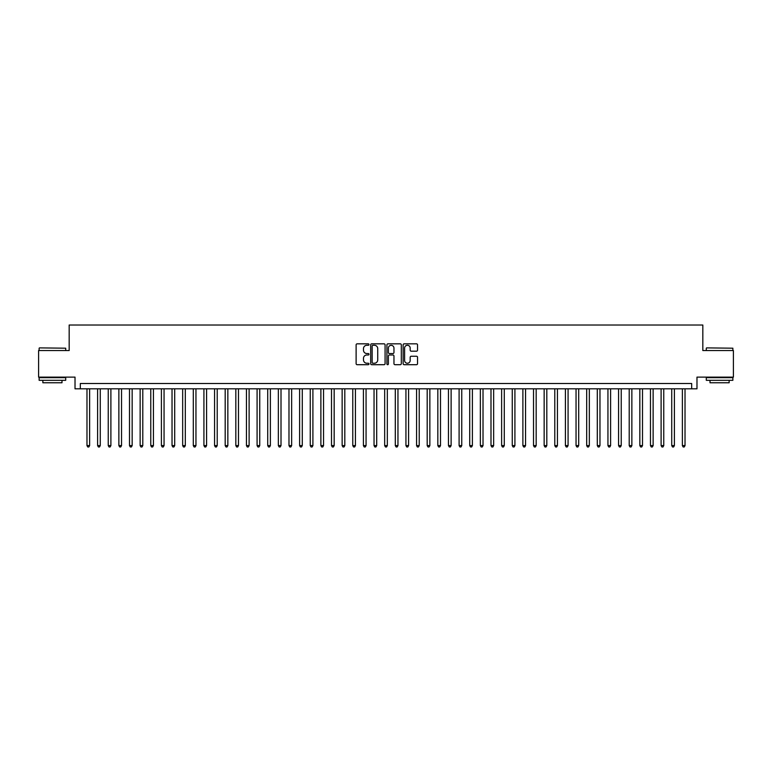 <?xml version="1.0" encoding="UTF-8"?>
<svg xmlns="http://www.w3.org/2000/svg" width="772" height="772" viewBox="0 0 772 772"><rect width="100%" height="100%" fill="white"/><g stroke="black" fill="none" stroke-linecap="round" stroke-linejoin="round"><path stroke-width="1.16" d="M368.987 344.553A0.733 0.733 0 0 0 368.263 343.829L357.166 343.829A1.042 1.042 0 0 0 356.124 344.872L356.124 363.66A1.042 1.042 0 0 0 357.166 364.702L368.263 364.702A0.733 0.733 0 0 0 368.987 363.969A0.733 0.733 0 0 0 368.263 363.236L366.825 363.236A3.339 3.339 0 0 1 363.487 359.897L363.487 358.333A3.339 3.339 0 0 1 366.825 354.995L368.263 354.995A0.733 0.733 0 0 0 368.987 354.261A0.733 0.733 0 0 0 368.263 353.537L366.825 353.537A3.339 3.339 0 0 1 363.487 350.189L363.487 348.626A3.339 3.339 0 0 1 366.825 345.287L368.263 345.287A0.733 0.733 0 0 0 368.987 344.553M416.504 351.183A1.042 1.042 0 0 0 417.546 350.141L417.546 344.872A1.042 1.042 0 0 0 416.504 343.829L404.181 343.829A1.042 1.042 0 0 0 403.138 344.872L403.138 363.66A1.042 1.042 0 0 0 404.181 364.702L416.504 364.702A1.042 1.042 0 0 0 417.546 363.66L417.546 357.291A1.042 1.042 0 0 0 416.504 356.249L411.225 356.249A1.042 1.042 0 0 0 410.183 357.291L410.183 360.447A2.789 2.789 0 0 1 407.394 363.236A2.789 2.789 0 0 1 404.605 360.447L404.605 348.075A2.789 2.789 0 0 1 407.394 345.287A2.789 2.789 0 0 1 410.183 348.075L410.183 350.141A1.042 1.042 0 0 0 411.225 351.183L416.504 351.183M691.673 388.818L696.981 388.818L696.981 377.122L733.4 377.122L733.4 350.546L702.829 350.546L702.829 325.022L69.171 325.022L69.171 350.546L38.6 350.546L38.6 377.122L75.019 377.122L75.019 388.818L691.673 388.818L691.673 383.501L80.327 383.501L80.327 388.818M385.083 344.872A1.042 1.042 0 0 0 384.041 343.829L371.728 343.829A1.042 1.042 0 0 0 370.685 344.872L370.685 363.66A1.042 1.042 0 0 0 371.728 364.702L384.041 364.702A1.042 1.042 0 0 0 385.083 363.66L385.083 344.872M387.959 343.829L400.272 343.829A1.042 1.042 0 0 1 401.315 344.872L401.315 363.66A1.042 1.042 0 0 1 400.272 364.702L395.003 364.702A1.042 1.042 0 0 1 393.961 363.66L393.961 356.037A1.042 1.042 0 0 0 392.909 354.995L389.416 354.995A1.042 1.042 0 0 0 388.374 356.037L388.374 363.969A0.733 0.733 0 0 1 387.64 364.702A0.733 0.733 0 0 1 386.917 363.969L386.917 344.872A1.042 1.042 0 0 1 387.959 343.829M372.876 345.287A0.733 0.733 0 0 0 372.143 346.02L372.143 362.512A0.733 0.733 0 0 0 372.876 363.236L374.391 363.236A3.339 3.339 0 0 0 377.73 359.897L377.73 348.626A3.339 3.339 0 0 0 374.391 345.287L372.876 345.287M393.961 348.133A2.789 2.789 0 0 0 391.163 345.345A2.789 2.789 0 0 0 388.374 348.133L388.374 352.486A1.042 1.042 0 0 0 389.416 353.537L392.909 353.537A1.042 1.042 0 0 0 393.961 352.486L393.961 348.133M86.975 388.818L86.975 445.589L89.629 445.589L89.629 388.818M89.629 445.589L88.838 446.978L87.776 446.978L86.975 445.589M39.449 347.882L65.707 348.201L39.449 347.882M52.419 380.316L39.131 380.316L39.131 377.653L65.707 377.653L65.707 380.316L52.419 380.316M61.992 380.316L61.992 382.758L42.856 382.758L42.856 380.316M706.612 347.882L732.869 348.201L706.612 347.882M719.581 380.316L706.293 380.316L706.293 377.653L732.869 377.653L732.869 380.316L719.581 380.316M729.144 380.316L729.144 382.758L710.008 382.758L710.008 380.316M97.61 388.818L97.61 445.589L100.264 445.589L100.264 388.818M100.264 445.589L99.472 446.978L98.401 446.978L97.61 445.589M108.244 388.818L108.244 445.589L110.898 445.589L110.898 388.818M110.898 445.589L110.097 446.978L109.035 446.978L108.244 445.589M118.869 388.818L118.869 445.589L121.532 445.589L121.532 388.818M121.532 445.589L120.731 446.978L119.67 446.978L118.869 445.589M129.503 388.818L129.503 445.589L132.157 445.589L132.157 388.818M132.157 445.589L131.365 446.978L130.304 446.978L129.503 445.589M140.137 388.818L140.137 445.589L142.791 445.589L142.791 388.818M142.791 445.589L142 446.978L140.929 446.978L140.137 445.589M150.772 388.818L150.772 445.589L153.425 445.589L153.425 388.818M153.425 445.589L152.624 446.978L151.563 446.978L150.772 445.589M161.396 388.818L161.396 445.589L164.06 445.589L164.06 388.818M164.06 445.589L163.259 446.978L162.197 446.978L161.396 445.589M172.031 388.818L172.031 445.589L174.694 445.589L174.694 388.818M174.694 445.589L173.893 446.978L172.831 446.978L172.031 445.589M182.665 388.818L182.665 445.589L185.319 445.589L185.319 388.818M185.319 445.589L184.527 446.978L183.456 446.978L182.665 445.589M193.299 388.818L193.299 445.589L195.953 445.589L195.953 388.818M195.953 445.589L195.152 446.978L194.09 446.978L193.299 445.589M203.924 388.818L203.924 445.589L206.587 445.589L206.587 388.818M206.587 445.589L205.786 446.978L204.725 446.978L203.924 445.589M214.558 388.818L214.558 445.589L217.221 445.589L217.221 388.818M217.221 445.589L216.421 446.978L215.359 446.978L214.558 445.589M225.192 388.818L225.192 445.589L227.846 445.589L227.846 388.818M227.846 445.589L227.055 446.978L225.993 446.978L225.192 445.589M235.827 388.818L235.827 445.589L238.48 445.589L238.48 388.818M238.48 445.589L237.679 446.978L236.618 446.978L235.827 445.589M246.451 388.818L246.451 445.589L249.115 445.589L249.115 388.818M249.115 445.589L248.314 446.978L247.252 446.978L246.451 445.589M257.086 388.818L257.086 445.589L259.749 445.589L259.749 388.818M259.749 445.589L258.948 446.978L257.887 446.978L257.086 445.589M267.72 388.818L267.72 445.589L270.374 445.589L270.374 388.818M270.374 445.589L269.582 446.978L268.521 446.978L267.72 445.589M278.354 388.818L278.354 445.589L281.008 445.589L281.008 388.818M281.008 445.589L280.207 446.978L279.146 446.978L278.354 445.589M288.979 388.818L288.979 445.589L291.642 445.589L291.642 388.818M291.642 445.589L290.841 446.978L289.78 446.978L288.979 445.589M299.613 388.818L299.613 445.589L302.277 445.589L302.277 388.818M302.277 445.589L301.476 446.978L300.414 446.978L299.613 445.589M310.248 388.818L310.248 445.589L312.901 445.589L312.901 388.818M312.901 445.589L312.11 446.978L311.048 446.978L310.248 445.589M320.882 388.818L320.882 445.589L323.536 445.589L323.536 388.818M323.536 445.589L322.744 446.978L321.673 446.978L320.882 445.589M331.506 388.818L331.506 445.589L334.17 445.589L334.17 388.818M334.17 445.589L333.369 446.978L332.307 446.978L331.506 445.589M342.141 388.818L342.141 445.589L344.804 445.589L344.804 388.818M344.804 445.589L344.003 446.978L342.942 446.978L342.141 445.589M352.775 388.818L352.775 445.589L355.429 445.589L355.429 388.818M355.429 445.589L354.637 446.978L353.576 446.978L352.775 445.589M363.409 388.818L363.409 445.589L366.063 445.589L366.063 388.818M366.063 445.589L365.272 446.978L364.201 446.978L363.409 445.589M374.044 388.818L374.044 445.589L376.697 445.589L376.697 388.818M376.697 445.589L375.896 446.978L374.835 446.978L374.044 445.589M384.668 388.818L384.668 445.589L387.332 445.589L387.332 388.818M387.332 445.589L386.531 446.978L385.469 446.978L384.668 445.589M395.303 388.818L395.303 445.589L397.956 445.589L397.956 388.818M397.956 445.589L397.165 446.978L396.104 446.978L395.303 445.589M405.937 388.818L405.937 445.589L408.591 445.589L408.591 388.818M408.591 445.589L407.799 446.978L406.728 446.978L405.937 445.589M416.571 388.818L416.571 445.589L419.225 445.589L419.225 388.818M419.225 445.589L418.424 446.978L417.363 446.978L416.571 445.589M427.196 388.818L427.196 445.589L429.859 445.589L429.859 388.818M429.859 445.589L429.058 446.978L427.997 446.978L427.196 445.589M437.83 388.818L437.83 445.589L440.494 445.589L440.494 388.818M440.494 445.589L439.693 446.978L438.631 446.978L437.83 445.589M448.464 388.818L448.464 445.589L451.118 445.589L451.118 388.818M451.118 445.589L450.327 446.978L449.256 446.978L448.464 445.589M459.099 388.818L459.099 445.589L461.752 445.589L461.752 388.818M461.752 445.589L460.952 446.978L459.89 446.978L459.099 445.589M469.723 388.818L469.723 445.589L472.387 445.589L472.387 388.818M472.387 445.589L471.586 446.978L470.524 446.978L469.723 445.589M480.358 388.818L480.358 445.589L483.021 445.589L483.021 388.818M483.021 445.589L482.22 446.978L481.159 446.978L480.358 445.589M490.992 388.818L490.992 445.589L493.646 445.589L493.646 388.818M493.646 445.589L492.854 446.978L491.793 446.978L490.992 445.589M501.626 388.818L501.626 445.589L504.28 445.589L504.28 388.818M504.28 445.589L503.479 446.978L502.418 446.978L501.626 445.589M512.251 388.818L512.251 445.589L514.914 445.589L514.914 388.818M514.914 445.589L514.113 446.978L513.052 446.978L512.251 445.589M522.885 388.818L522.885 445.589L525.549 445.589L525.549 388.818M525.549 445.589L524.748 446.978L523.686 446.978L522.885 445.589M533.52 388.818L533.52 445.589L536.173 445.589L536.173 388.818M536.173 445.589L535.382 446.978L534.321 446.978L533.52 445.589M544.154 388.818L544.154 445.589L546.808 445.589L546.808 388.818M546.808 445.589L546.007 446.978L544.945 446.978L544.154 445.589M554.779 388.818L554.779 445.589L557.442 445.589L557.442 388.818M557.442 445.589L556.641 446.978L555.579 446.978L554.779 445.589M565.413 388.818L565.413 445.589L568.076 445.589L568.076 388.818M568.076 445.589L567.275 446.978L566.214 446.978L565.413 445.589M576.047 388.818L576.047 445.589L578.701 445.589L578.701 388.818M578.701 445.589L577.91 446.978L576.848 446.978L576.047 445.589M586.681 388.818L586.681 445.589L589.335 445.589L589.335 388.818M589.335 445.589L588.544 446.978L587.473 446.978L586.681 445.589M597.306 388.818L597.306 445.589L599.969 445.589L599.969 388.818M599.969 445.589L599.168 446.978L598.107 446.978L597.306 445.589M607.94 388.818L607.94 445.589L610.604 445.589L610.604 388.818M610.604 445.589L609.803 446.978L608.741 446.978L607.94 445.589M618.575 388.818L618.575 445.589L621.228 445.589L621.228 388.818M621.228 445.589L620.437 446.978L619.376 446.978L618.575 445.589M629.209 388.818L629.209 445.589L631.863 445.589L631.863 388.818M631.863 445.589L631.071 446.978L630 446.978L629.209 445.589M639.843 388.818L639.843 445.589L642.497 445.589L642.497 388.818M642.497 445.589L641.696 446.978L640.635 446.978L639.843 445.589M650.468 388.818L650.468 445.589L653.131 445.589L653.131 388.818M653.131 445.589L652.33 446.978L651.269 446.978L650.468 445.589M661.102 388.818L661.102 445.589L663.756 445.589L663.756 388.818M663.756 445.589L662.965 446.978L661.903 446.978L661.102 445.589M671.736 388.818L671.736 445.589L674.39 445.589L674.39 388.818M674.39 445.589L673.599 446.978L672.528 446.978L671.736 445.589M682.371 388.818L682.371 445.589L685.025 445.589L685.025 388.818M685.025 445.589L684.224 446.978L683.162 446.978L682.371 445.589M39.131 350.546L39.131 348.201M45.191 377.653L45.191 377.122M59.647 377.653L59.647 377.122M65.707 350.546L65.707 348.201M706.293 350.546L706.293 348.201M712.353 377.653L712.353 377.122M726.809 377.653L726.809 377.122M732.869 350.546L732.869 348.201"/></g></svg>
